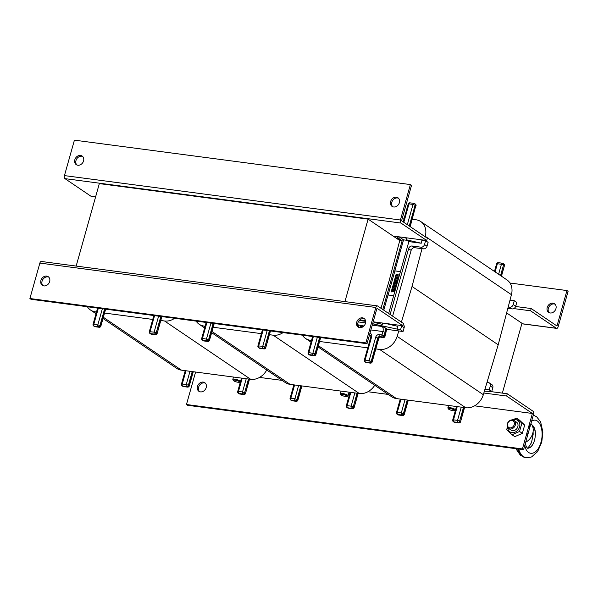 <?xml version="1.0" encoding="UTF-8"?>
<svg xmlns="http://www.w3.org/2000/svg" width="598" height="598" viewBox="0 0 598 598"><rect width="100%" height="100%" fill="white"/><g stroke="black" fill="none" stroke-linecap="round" stroke-linejoin="round"><path stroke-width="0.9" d="M399.756 240.553L368.114 219.13L99.335 183.601L76.155 266.073M368.114 219.13L344.934 301.601M502.357 393.118L521.979 323.294L506.626 312.904M103.02 318.487L176.724 368.383A16.056 13.096 -55.9 0 0 181.486 370.169L242.197 378.198L238.482 391.428L242.511 391.959L246.234 378.728L250.704 379.319A16.056 13.096 -55.9 0 0 266.753 369.998M160.795 320.491L164.54 320.991A16.056 13.096 -55.9 0 0 174.653 318.278M87.398 306.752A16.056 13.096 -55.9 0 0 90.56 310.048A16.056 13.096 -55.9 0 0 95.321 311.842L96.51 311.999M246.234 378.728L242.197 378.198M104.553 313.06L152.752 319.429M211.647 332.69L285.343 382.585A16.056 13.096 -55.9 0 0 290.105 384.372L350.824 392.4L347.102 405.631L351.138 406.162L354.853 392.931L359.331 393.521A16.056 13.096 -55.9 0 0 374.737 385.291M269.414 334.693L273.159 335.186A16.056 13.096 -55.9 0 0 283.078 332.615M196.129 321.119A16.056 13.096 -55.9 0 0 199.179 324.251A16.056 13.096 -55.9 0 0 203.94 326.037L205.129 326.194M354.853 392.931L350.824 392.4M213.172 327.263L261.371 333.632M318.046 346.915L391.742 396.803A16.056 13.096 -55.9 0 0 396.504 398.597L457.223 406.618L453.501 419.848L457.537 420.387L461.252 407.156L465.73 407.746A16.056 13.096 -55.9 0 0 483.326 394.71L498.194 344.807L508.18 307.021L509.66 307.215A3.214 2.616 -55.9 0 0 513.196 304.554L514.28 300.704L510.004 300.144L511.44 294.687A16.056 13.096 -55.9 0 0 506.932 279.894L420.76 221.559A16.056 13.096 -55.9 0 0 415.999 219.772L412.254 219.272M425.171 236.756L425.275 236.352A16.056 13.096 -55.9 0 0 420.76 221.559M401.415 322.105L412.029 286.472L422.016 248.686L423.496 248.88A3.214 2.616 -55.9 0 0 427.032 246.219L428.108 242.377L425.612 240.68L422.083 240.217L421.231 243.229L406.117 239.731L408.868 241.599L421.231 243.229M390.128 314.466L408.621 248.678L411.125 250.375A3.214 2.616 124.1 0 1 414.661 247.714L422.016 248.686M411.125 250.375L392.632 316.163M375.813 348.911L379.566 349.411A16.056 13.096 -55.9 0 0 397.162 336.375L398.776 330.948L386.951 329.378M302.416 335.172A16.056 13.096 -55.9 0 0 305.578 338.475A16.056 13.096 -55.9 0 0 310.34 340.262L311.528 340.419M404.211 218.21L402.372 217.964M361.267 327.555L360.549 327.457M498.194 344.807L412.029 286.472M510.004 300.144L508.18 307.021M461.252 407.156L457.223 406.618M319.571 341.48L367.77 347.849M486.989 382.428L488.461 382.63A3.214 2.616 124.1 0 1 489.411 382.982A3.214 2.616 124.1 0 1 490.3 386.002L489.224 389.844L484.948 389.283M403.089 324.542L403.246 324.654A3.214 2.616 124.1 0 1 404.136 327.667L403.052 331.509L398.776 330.948M400.428 271.627L394.904 270.901L388.132 294.986M394.598 279.722L398.014 280.215L394.598 279.722L394.859 278.78L398.223 279.221L397.954 280.163M398.545 278.324A0.65 0.531 124.1 0 1 397.894 278.713L394.994 278.287L397.812 278.661A0.65 0.531 -55.9 0 0 398.53 278.122L398.567 277.98A0.65 0.531 -55.9 0 0 398.44 277.412L398.485 277.255A0.65 0.531 -55.9 0 0 398.911 276.762L398.971 276.545A0.65 0.531 -55.9 0 0 398.918 276.067L399.404 275.005L396.048 274.564L395.786 275.491L398.29 275.842L398.096 276.246L395.659 275.925L395.383 276.926L397.887 277.278L395.383 276.926M397.924 277.308L395.256 277.36L394.994 278.287M398.328 275.872L395.786 275.491M399.143 275.94L398.993 276.119A0.65 0.531 124.1 0 1 399.075 276.448M398.933 276.956A0.65 0.531 124.1 0 1 398.56 277.308L398.515 277.465A0.65 0.531 124.1 0 1 398.672 277.883M394.83 281.964L394.007 281.815L394.83 281.964L395.248 281.322L396.698 281.523M397.752 281.157A0.65 0.531 -55.9 0 0 397.506 280.679M396.624 282.159L397.431 282.308L396.624 282.159L396.661 281.486L395.173 281.269L394.747 281.912M396.564 285.126L393.2 284.678L396.564 285.126L396.833 284.17L395.54 283.998L395.667 283.527L396.96 283.699L397.229 282.742L393.873 282.301L393.604 283.258L394.897 283.422L394.762 283.893L393.469 283.721L393.2 284.678M394.882 283.467L393.604 283.258M396.96 283.699L395.749 283.579L395.622 284.005M393.529 286.263L392.796 286.121L393.536 286.218L393.417 286.651L392.677 286.554L392.408 287.511L395.226 287.885A0.65 0.531 -55.9 0 0 395.936 287.346L396.25 286.218A0.65 0.531 -55.9 0 0 395.883 285.538L393.065 285.164L392.796 286.121M396.108 285.635A0.65 0.531 124.1 0 1 396.354 286.121M395.958 287.541A0.65 0.531 124.1 0 1 395.3 287.937L392.408 287.511M395.166 290.344L394.359 290.202L395.166 290.351M393.888 290.18L393.036 290.03L393.888 290.18L394.149 289.268L394.605 289.335M392.565 290.008L391.742 289.858L392.565 290.008L392.819 289.096L393.282 289.155M395.562 288.954A0.65 0.531 -55.9 0 0 395.315 288.468M391.189 291.839L392.011 291.988L392.161 291.45L394.762 291.794L392.086 291.398L391.929 291.936L391.189 291.839L391.436 290.949A0.65 0.531 124.1 0 1 392.153 290.419L394.972 290.785L394.702 291.742M400.443 271.589L394.822 270.849L403.538 239.85L406.961 240.306M363.248 326.239L360.729 325.91L360.489 327.667M360.564 326.493C361.581 326.53 361.633 326.336 360.729 325.91L360.833 325.529L357.671 324.714M363.958 325.947L360.833 325.529M370.887 329.954L382.929 331.546L381.98 334.94L379.222 334.574A3.214 2.616 -55.9 0 0 375.686 337.235L369.138 360.542L364.332 360.093A1.607 1.607 0 0 0 364.974 361.857A1.607 1.308 -55.9 0 0 365.453 362.037L369.482 362.567A1.607 1.308 -55.9 0 0 371.253 361.237L377.801 337.937A1.607 1.308 124.1 0 1 379.566 336.607L382.324 336.966A1.607 1.308 -55.9 0 0 384.088 335.635L385.045 332.241A5.621 3.012 97.5 0 0 385.299 327.928L382.07 326.471L372.233 325.17M385.299 327.928L386.794 328.945L384.783 336.106A1.607 1.308 124.1 0 1 383.019 337.436L380.261 337.07A1.607 1.308 -55.9 0 0 378.489 338.401L371.941 361.708A1.607 1.308 124.1 0 1 370.177 363.038L366.14 362.508A1.607 1.308 124.1 0 1 365.67 362.328A1.607 1.607 0 0 0 366.357 362.59A1.607 0.86 97.5 0 0 366.581 362.56M379.222 334.574A1.607 0.86 97.5 0 0 379.566 336.607L380.261 337.07A1.607 0.86 97.5 0 0 380.478 337.16L383.228 337.519A1.607 0.86 97.5 0 1 383.019 337.436L382.324 336.966A1.607 0.86 97.5 0 1 381.98 334.94L384.985 336.36L386.794 328.945M401.721 325.574A3.214 2.616 124.1 0 1 401.632 325.97L400.555 329.819L403.052 331.509M400.555 329.819L372.614 323.817M365.565 322.89L358.269 321.926M359.226 320.483L365.647 321.335M373.04 322.315L373.369 321.829M374.281 321.948L373.81 323.981M378.145 323.376L376.463 322.24M399.464 240.351L402.148 240.71L382.81 309.517M379.132 322.591L378.87 323.54M399.8 240.396L388.79 282.039L380.978 308.276M397.027 329.349L397.872 326.336L385.105 323.376M382.69 323.062L382.331 324.34L374.236 322.471M408.621 248.678A3.214 2.616 124.1 0 1 412.157 246.017L420.992 247.191A3.214 2.616 -55.9 0 0 424.528 244.53L425.612 240.68M388.663 313.479L408.868 241.599M379.939 323.787L380.238 322.733M383.774 310.168L388.042 294.978L393.656 295.718M399.098 236.845L403.538 239.85M398.231 236.733L397.917 237.847L402.148 240.71M406.117 239.731L406.535 238.221L402.589 237.309M418.764 239.447L422.083 240.217M401.243 240.59L397.012 237.727L397.326 236.614M397.012 237.727L397.917 237.847M484.387 391.167L491.72 391.541L489.224 389.844M507.837 308.336L512.157 308.904A3.214 2.616 -55.9 0 0 515.693 306.243L516.777 302.401L514.28 300.704M489.411 382.982L491.915 384.678A3.214 2.616 124.1 0 1 492.804 387.691L491.72 391.541M394.007 281.815L394.291 280.813A0.65 0.531 124.1 0 1 395.001 280.275L397.274 280.574A0.65 0.531 124.1 0 1 397.648 281.254L397.364 282.256M394.359 290.202L394.62 289.29L394.067 289.215L393.813 290.127M393.036 290.03L393.297 289.118L392.744 289.043L392.49 289.955M391.742 289.858L392.094 288.61A0.65 0.531 124.1 0 1 392.811 288.072L395.084 288.371A0.65 0.531 124.1 0 1 395.457 289.051L395.106 290.299M395.218 286.442L395.099 286.876L393.97 286.726L394.089 286.293L395.293 286.494L394.052 286.741M205.301 383.116A5.218 4.253 -55.9 0 0 198.626 387.19A5.218 4.253 -55.9 0 0 199.53 391.645M197.475 386.413A5.218 4.253 124.1 0 1 204.763 382.668A5.218 4.253 124.1 0 1 205.361 389.373A5.218 4.253 124.1 0 1 198.917 391.309A5.218 4.253 124.1 0 1 197.475 386.413M533.551 414.257A2.407 1.293 97.5 0 0 533.027 411.215L507.254 393.761L506.618 396.026L532.392 413.472L522.428 448.919L523.586 449.696L533.551 414.257M195.591 372.038L186.464 404.51L522.428 448.919M532.392 413.472L474.573 405.833L532.392 413.472M186.464 404.51L187.615 405.295L523.586 449.696M507.254 393.761L487.086 391.099M483.834 393.013L506.618 396.026M555.034 304.203A5.218 4.253 -55.9 0 0 549.196 306.468A5.218 4.253 -55.9 0 0 549.256 312.724M555.938 308.65A5.218 4.253 124.1 0 1 548.643 312.395A5.218 4.253 124.1 0 1 548.045 305.69A5.218 4.253 124.1 0 1 554.495 303.754A5.218 4.253 124.1 0 1 555.938 308.65M513.802 308.59L530.576 310.811L556.349 328.257A2.407 1.293 97.5 0 0 556.671 328.384A2.407 1.293 97.5 0 0 558.136 326.777L568.1 291.331L566.949 290.553L509.982 283.026M530.576 310.811L531.211 308.546L556.985 325.992L566.949 290.553M531.211 308.546L515.618 306.49M390.636 201.504A5.218 4.253 124.1 0 1 397.932 197.759A5.218 4.253 124.1 0 1 398.53 204.471A5.218 4.253 124.1 0 1 392.079 206.4A5.218 4.253 124.1 0 1 390.636 201.504M398.47 198.207A5.218 4.253 -55.9 0 0 391.795 202.288A5.218 4.253 -55.9 0 0 392.699 206.736M74.825 159.763A5.218 4.253 124.1 0 1 82.12 156.018A5.218 4.253 124.1 0 1 82.718 162.723A5.218 4.253 124.1 0 1 76.267 164.659A5.218 4.253 124.1 0 1 74.825 159.763M82.659 156.467A5.218 4.253 -55.9 0 0 75.983 160.541A5.218 4.253 -55.9 0 0 76.888 164.996M95.643 196.735L90.747 196.092L64.973 178.638A2.407 1.293 -82.5 0 1 64.449 175.595L74.414 140.156L410.385 184.565L400.421 220.004A2.407 1.293 97.5 0 0 400.944 223.047L426.71 240.501L427.346 238.236L401.579 220.789L411.536 185.343L410.385 184.565M426.71 240.501L393.118 236.053M49.649 281.576A5.218 4.253 124.1 0 1 42.353 285.321A5.218 4.253 124.1 0 1 41.755 278.616A5.218 4.253 124.1 0 1 48.206 276.68A5.218 4.253 124.1 0 1 49.649 281.576M48.744 277.128A5.218 4.253 -55.9 0 0 42.907 279.393A5.218 4.253 -55.9 0 0 42.966 285.65M365.46 323.316A5.218 4.253 124.1 0 1 358.165 327.061A5.218 4.253 124.1 0 1 357.567 320.356A5.218 4.253 124.1 0 1 364.018 318.42A5.218 4.253 124.1 0 1 365.46 323.316M364.556 318.869A5.218 4.253 -55.9 0 0 358.718 321.141A5.218 4.253 -55.9 0 0 358.785 327.398M29.9 298.522L31.051 299.299L367.023 343.708L376.987 308.262L402.76 325.716L403.396 323.451L377.622 306.004A2.407 1.293 97.5 0 0 377.301 305.877A2.407 1.293 97.5 0 0 375.836 307.484L365.871 342.931L29.9 298.522L39.864 263.075A2.407 1.293 -82.5 0 1 41.329 261.468L377.301 305.877M367.023 343.708L365.871 342.931M402.76 325.716L373.182 321.806M365.565 320.797L359.682 320.02M234.932 380.141A3.274 0.718 15.7 0 1 238.46 381.143A3.274 0.718 15.7 0 1 239.529 382.219A3.274 0.718 15.7 0 1 236.307 381.89A3.274 0.718 15.7 0 1 233.384 380.492A3.274 0.718 15.7 0 1 234.932 380.141M240.538 381.427A4.014 0.875 -164.3 0 0 234.775 379.207A4.014 0.875 -164.3 0 0 232.831 379.424A4.014 0.875 -164.3 0 0 232.876 379.64L233.384 380.492M239.529 382.219L240.411 381.756A4.014 0.875 -164.3 0 0 240.456 381.733M342.445 394.351A3.274 0.718 15.7 0 1 345.973 395.353A3.274 0.718 15.7 0 1 347.042 396.437A3.274 0.718 15.7 0 1 343.82 396.108A3.274 0.718 15.7 0 1 340.897 394.702A3.274 0.718 15.7 0 1 342.445 394.351M347.042 396.437L347.924 395.966A4.014 0.875 -164.3 0 0 348.073 395.809A4.014 0.875 -164.3 0 0 346.249 394.493A4.014 0.875 -164.3 0 0 342.288 393.417A4.014 0.875 -164.3 0 0 340.344 393.634A4.014 0.875 -164.3 0 0 340.389 393.85L340.897 394.702M449.958 408.561A3.274 0.718 15.7 0 1 453.486 409.563A3.274 0.718 15.7 0 1 454.555 410.647A3.274 0.718 15.7 0 1 451.333 410.318A3.274 0.718 15.7 0 1 448.41 408.92A3.274 0.718 15.7 0 1 449.958 408.561M455.564 409.847A4.014 0.875 -164.3 0 0 449.793 407.627A4.014 0.875 -164.3 0 0 447.857 407.843A4.014 0.875 -164.3 0 0 447.902 408.06L448.41 408.92M454.555 410.647L455.429 410.183A4.014 0.875 -164.3 0 0 455.474 410.153M509.877 427.891A3.954 3.222 124.1 0 1 508.577 421.941A3.954 3.222 124.1 0 1 514.31 422.696A3.954 3.222 124.1 0 1 509.877 427.891M510.064 428.983A4.814 3.932 -55.9 0 0 515.042 425.851A4.814 3.932 -55.9 0 0 514.033 420.469A4.814 3.932 -55.9 0 0 512.606 419.931A4.814 3.932 -55.9 0 0 507.62 423.063A4.814 3.932 -55.9 0 0 508.629 428.445A4.814 3.932 -55.9 0 0 510.064 428.983M525.986 436.278A12.042 9.822 -55.9 0 0 529.133 425.066M525.687 442.221A12.042 9.822 -55.9 0 0 530.949 423.511M531.846 424.744C535.315 427.488 536.227 432.638 534.575 440.188C532.87 445.57 530.501 448.261 527.481 448.253M525.321 443.537L526.21 446.474L527.436 448.253C530.576 447.984 532.96 445.308 534.575 440.188C536.092 433.528 535.277 428.549 532.13 425.26M525.971 457.769L525.747 457.747C522.144 457.126 519.468 454.181 517.704 448.926M518.645 449.046C520.253 454.286 522.764 457.208 526.188 457.799L520.484 455.429L515.872 448.679M511.081 430.097A4.814 3.932 -55.9 0 0 517.838 426.658A4.814 3.932 -55.9 0 0 516.478 422.121M507.747 427.555A6.907 5.629 -55.9 0 0 511.985 432.616A6.907 5.629 -55.9 0 0 519.849 425.395A6.907 5.629 -55.9 0 0 512.875 419.975M511.97 419.901L516.657 418.211L521.875 423.19L519.55 431.464L512.008 434.761L506.783 429.775L507.313 426.651M512.008 434.761L514.803 436.652L522.346 433.356L524.67 425.081L519.453 420.102L516.657 418.211M521.875 423.19L524.67 425.081M519.55 431.464L522.346 433.356M250.704 379.319L164.54 320.991M181.486 370.169L103.364 317.284M96.353 312.537L95.321 311.842M189.992 371.298L186.27 384.529L182.241 383.998L185.963 370.767M104.59 309.017L99.986 325.379L100.681 325.85L105.383 309.129M98.326 308.194L93.841 324.153L99.986 325.379A1.607 1.308 124.1 0 1 98.222 326.71L98.909 327.181A1.607 1.308 -55.9 0 0 100.681 325.85L100.883 326.112A1.607 1.607 0 0 1 99.126 327.263L95.097 326.732A1.607 0.86 97.5 0 0 95.321 326.71M102.363 308.725L97.878 324.684A1.607 0.86 97.5 0 0 98.222 326.71L94.185 326.179L98.909 327.181A1.607 0.86 97.5 0 0 99.126 327.263M94.402 326.471A1.607 1.308 -55.9 0 0 94.88 326.65A1.607 0.86 97.5 0 0 95.097 326.732A1.607 1.607 0 0 1 94.402 326.471L93.714 326A1.607 1.308 124.1 0 0 94.185 326.179A1.607 0.86 97.5 0 1 93.841 324.153L93.064 324.236A1.607 1.607 0 0 0 93.714 326M158.605 316.163L154.12 332.122L149.306 331.673A1.607 1.607 0 0 0 149.956 333.437A1.607 1.308 -55.9 0 0 150.427 333.617L151.122 334.08A1.607 1.308 124.1 0 1 150.644 333.901A1.607 1.607 0 0 0 151.339 334.17A1.607 0.86 97.5 0 0 151.563 334.14M154.568 315.624L150.083 331.584A1.607 0.86 97.5 0 0 150.427 333.617L154.463 334.147L155.151 334.618L151.122 334.08A1.607 0.86 97.5 0 0 151.339 334.17L155.368 334.701A1.607 1.607 0 0 0 157.125 333.542L161.886 316.596M160.832 316.454L156.228 332.817L154.12 332.122A1.607 0.86 97.5 0 0 154.463 334.147A1.607 1.308 -55.9 0 0 156.228 332.817L156.923 333.288A1.607 1.308 124.1 0 1 155.151 334.618A1.607 0.86 97.5 0 0 155.368 334.701M161.624 316.559L157.125 333.542M193.012 371.694L189.08 385.695L188.385 385.224L192.22 371.59M183.721 386.555A1.607 0.86 -82.5 0 1 183.489 386.577L187.525 387.108A1.607 1.607 0 0 0 189.282 385.949L189.08 385.695A1.607 1.308 124.1 0 1 187.309 387.026L186.621 386.555A1.607 1.308 -55.9 0 0 188.385 385.224L186.27 384.529A1.607 0.86 -82.5 0 0 186.621 386.555L182.584 386.024A1.607 0.86 -82.5 0 1 182.241 383.998L181.463 384.08L185.238 370.67M187.525 387.108A1.607 0.86 -82.5 0 1 187.309 387.026L182.584 386.024A1.607 1.308 -55.9 0 1 182.106 385.845L182.801 386.315A1.607 1.607 0 0 0 183.489 386.577A1.607 0.86 -82.5 0 1 183.28 386.495A1.607 1.308 124.1 0 1 182.801 386.315M239.962 393.985A1.607 0.86 -82.5 0 1 239.731 394.007A1.607 0.86 -82.5 0 1 239.521 393.925L238.826 393.462A1.607 1.308 124.1 0 1 238.348 393.282L239.043 393.746A1.607 1.308 -55.9 0 0 239.521 393.925L243.55 394.463L242.855 393.992L238.826 393.462A1.607 0.86 -82.5 0 1 238.482 391.428L237.705 391.518A1.607 1.607 0 0 0 238.348 393.282M249.516 379.162L245.524 393.387A1.607 1.607 0 0 1 243.767 394.545A1.607 0.86 -82.5 0 1 243.55 394.463A1.607 1.308 -55.9 0 0 245.322 393.133L244.627 392.662A1.607 1.308 124.1 0 1 242.855 393.992A1.607 0.86 -82.5 0 1 242.511 391.959L244.627 392.662L248.462 379.027M245.524 393.387L249.254 379.132M359.331 393.521L273.159 335.186M290.105 384.372L211.984 331.486M204.979 326.74L203.94 326.037M298.611 385.501L294.896 398.731L290.86 398.193L294.582 384.963M213.165 323.369L208.612 339.582L209.3 340.053L213.964 323.481M206.908 322.546L202.468 338.356L208.612 339.582A1.607 1.308 124.1 0 1 206.841 340.912L207.536 341.383A1.607 1.308 -55.9 0 0 209.3 340.053L209.502 340.307A1.607 1.607 0 0 1 207.745 341.465L203.716 340.935A1.607 0.86 97.5 0 0 203.94 340.905M210.937 323.077L206.497 338.887A1.607 0.86 97.5 0 0 206.841 340.912L202.812 340.382L203.499 340.853L207.536 341.383A1.607 0.86 97.5 0 0 207.745 341.465M203.028 340.673A1.607 1.308 -55.9 0 0 203.499 340.853A1.607 0.86 97.5 0 0 203.716 340.935A1.607 1.607 0 0 1 203.028 340.673L202.333 340.202A1.607 1.308 124.1 0 0 202.812 340.382A1.607 0.86 97.5 0 1 202.468 338.356L201.69 338.438A1.607 1.607 0 0 0 202.333 340.202M267.179 330.515L262.739 346.317L257.932 345.876A1.607 1.607 0 0 0 258.575 347.64A1.607 1.308 -55.9 0 0 259.054 347.812L259.741 348.283A1.607 1.308 124.1 0 1 259.27 348.103A1.607 1.607 0 0 0 259.958 348.365A1.607 0.86 97.5 0 0 260.182 348.342M263.15 329.976L258.702 345.786A1.607 0.86 97.5 0 0 259.054 347.812L263.778 348.813L259.741 348.283A1.607 0.86 97.5 0 0 259.958 348.365L263.987 348.903A1.607 1.607 0 0 0 265.744 347.744L270.468 330.948M269.406 330.806L264.854 347.019L262.739 346.317A1.607 0.86 97.5 0 0 263.083 348.35A1.607 1.308 -55.9 0 0 264.854 347.019L265.542 347.483A1.607 1.308 124.1 0 1 263.778 348.813A1.607 0.86 97.5 0 0 263.987 348.903M270.199 330.911L265.744 347.744M301.631 385.897L297.699 399.898L297.004 399.427L300.839 385.792M292.34 400.75A1.607 0.86 -82.5 0 1 292.116 400.78L296.145 401.31A1.607 1.607 0 0 0 297.901 400.152L297.699 399.898A1.607 1.308 124.1 0 1 295.928 401.228L295.24 400.757A1.607 1.308 -55.9 0 0 297.004 399.427L294.896 398.731A1.607 0.86 -82.5 0 0 295.24 400.757L291.204 400.226A1.607 0.86 -82.5 0 1 290.86 398.193L290.082 398.283L293.857 384.873M296.145 401.31A1.607 0.86 -82.5 0 1 295.928 401.228L291.204 400.226A1.607 1.308 -55.9 0 1 290.733 400.047L291.42 400.518A1.607 1.607 0 0 0 292.116 400.78A1.607 0.86 -82.5 0 1 291.899 400.697A1.607 1.308 124.1 0 1 291.42 400.518M348.582 408.187A1.607 0.86 -82.5 0 1 348.357 408.21A1.607 0.86 -82.5 0 1 348.141 408.128L347.445 407.657A1.607 1.308 124.1 0 1 346.975 407.477L347.662 407.948A1.607 1.308 -55.9 0 0 348.141 408.128L352.17 408.658L347.445 407.657A1.607 0.86 -82.5 0 1 347.102 405.631L346.324 405.721A1.607 1.607 0 0 0 346.975 407.477M358.142 393.364L354.143 407.589A1.607 1.607 0 0 1 352.386 408.748A1.607 0.86 -82.5 0 1 352.17 408.658A1.607 1.308 -55.9 0 0 353.941 407.328L353.246 406.864A1.607 1.308 124.1 0 1 351.482 408.195A1.607 0.86 -82.5 0 1 351.138 406.162L353.246 406.864L357.081 393.23M354.143 407.589L357.873 393.335M511.44 294.687L425.275 236.352M483.326 394.71L397.162 336.375M465.73 407.746L379.566 349.411M396.504 398.597L318.383 345.704M311.379 340.965L310.34 340.262M405.01 399.718L401.295 412.949L397.259 412.418L400.981 399.187M495.099 271.881L497.379 263.748L501.416 264.279L498.612 274.258M319.609 337.444L315.011 353.807L315.699 354.27L320.401 337.549M313.352 336.614L308.867 352.573L315.011 353.807A1.607 1.308 124.1 0 1 313.24 355.137L313.935 355.601A1.607 1.308 -55.9 0 0 315.699 354.27L315.901 354.532A1.607 1.607 0 0 1 314.144 355.683L310.115 355.152A1.607 0.86 97.5 0 0 310.34 355.13M317.381 337.145L312.896 353.104A1.607 0.86 97.5 0 0 313.24 355.137L309.211 354.599L309.899 355.07L313.935 355.601A1.607 0.86 97.5 0 0 314.144 355.683M309.428 354.891A1.607 1.308 -55.9 0 0 309.899 355.07A1.607 0.86 97.5 0 0 310.115 355.152A1.607 1.607 0 0 1 309.428 354.891L308.732 354.42A1.607 1.308 124.1 0 0 309.211 354.599A1.607 0.86 97.5 0 1 308.867 352.573L308.09 352.656A1.607 1.607 0 0 0 308.732 354.42M369.938 333.348A3.214 2.616 -55.9 0 1 371.657 336.704L365.109 360.003A1.607 0.86 97.5 0 0 365.453 362.037L366.14 362.508A1.607 0.86 97.5 0 0 366.357 362.59L370.386 363.121A1.607 1.607 0 0 0 372.143 361.962L378.691 338.662L375.686 337.235M372.143 361.962L369.138 360.542A1.607 0.86 97.5 0 0 369.482 362.567L370.177 363.038A1.607 0.86 97.5 0 0 370.386 363.121M369.4 335.261L370.85 335.829L369.295 335.627M369.706 334.162A1.607 0.86 97.5 0 0 370.162 335.358A1.607 1.308 124.1 0 1 370.64 335.538L370.88 336.794L371.657 336.704M358.822 324.871L358.292 326.77M401.632 325.97L404.136 327.667M382.07 326.471A4.014 2.153 -82.5 0 1 382.929 331.546L385.045 332.241M378.691 338.662C379.595 337.309 380.186 336.801 380.478 337.16A1.607 0.86 97.5 0 0 380.702 337.13M407.328 224.676L413.016 204.434L415.819 205.6A1.607 1.308 -55.9 0 0 415.378 204.097L414.683 203.626A1.607 1.308 124.1 0 1 415.132 205.136L409.264 225.992M414.212 203.447A1.607 1.308 124.1 0 1 414.683 203.626A1.607 1.607 0 0 0 413.995 203.365A1.607 0.86 -82.5 0 1 414.212 203.447M409.959 226.463L415.819 205.6L410.191 226.62M409.966 202.834A1.607 1.607 0 0 0 408.21 203.993L408.987 203.903A1.607 0.86 -82.5 0 1 409.966 202.834L413.995 203.365A1.607 0.86 -82.5 0 0 413.016 204.434L408.987 203.903L403.814 222.299M412.157 246.017L414.661 247.714M420.992 247.191L423.496 248.88M424.528 244.53L427.032 246.219M408.03 400.114L404.099 414.115L403.403 413.652L407.238 400.01M398.739 414.975A1.607 0.86 -82.5 0 1 398.515 414.997L402.544 415.528A1.607 1.607 0 0 0 404.3 414.377L404.099 414.115A1.607 1.308 124.1 0 1 402.334 415.446L401.639 414.982A1.607 1.308 -55.9 0 0 403.403 413.652L401.295 412.949A1.607 0.86 -82.5 0 0 401.639 414.982L397.61 414.444A1.607 0.86 -82.5 0 1 397.259 412.418L396.481 412.5L400.256 399.09M402.544 415.528A1.607 0.86 -82.5 0 1 402.334 415.446L397.61 414.444A1.607 1.308 -55.9 0 1 397.132 414.265L397.82 414.735A1.607 1.607 0 0 0 398.515 414.997A1.607 0.86 -82.5 0 1 398.298 414.915A1.607 1.308 124.1 0 1 397.82 414.735M454.981 422.405A1.607 0.86 -82.5 0 1 454.757 422.435A1.607 0.86 -82.5 0 1 454.54 422.345L453.845 421.882A1.607 1.308 124.1 0 1 453.374 421.702L454.061 422.173A1.607 1.308 -55.9 0 0 454.54 422.345L458.569 422.883L457.881 422.412L453.845 421.882A1.607 0.86 -82.5 0 1 453.501 419.848L452.723 419.938A1.607 1.607 0 0 0 453.374 421.702M464.541 407.589L460.542 421.807A1.607 1.607 0 0 1 458.786 422.965A1.607 0.86 -82.5 0 1 458.569 422.883A1.607 1.308 -55.9 0 0 460.34 421.553L459.645 421.082A1.607 1.308 124.1 0 1 457.881 422.412A1.607 0.86 -82.5 0 1 457.537 420.387L459.645 421.082L463.48 407.447M460.542 421.807L464.272 407.552M492.804 387.691L490.3 386.002M501.468 276.194L504.42 265.706A1.607 1.607 0 0 0 503.778 263.942A1.607 1.308 124.1 0 1 504.219 265.445L503.523 264.981A1.607 1.308 -55.9 0 0 502.604 263.292A1.607 0.86 97.5 0 0 502.395 263.21A1.607 0.86 97.5 0 0 501.416 264.279L503.523 264.981L500.548 275.573M504.42 265.706L501.244 276.037M512.157 308.904L509.66 307.215M515.693 306.243L513.196 304.554M498.575 262.761A1.607 0.86 97.5 0 0 498.358 262.679A1.607 0.86 97.5 0 0 497.379 263.748L496.602 263.83A1.607 1.607 0 0 1 498.358 262.679L502.395 263.21A1.607 1.607 0 0 1 503.082 263.471L503.778 263.942M388.214 394.418L367.942 391.735L388.214 394.418M259.554 377.413L282.106 380.388L259.547 377.413M521.867 323.697L556.349 328.257M64.449 175.595L400.421 220.004M400.944 223.047L64.973 178.638M375.836 307.484L39.864 263.075M531.57 421.284C538.731 416.066 544.733 429.506 540.966 442.318C537.475 455.325 527.122 457.35 524.767 445.495M96.016 313.748L90.56 310.048M105.644 309.159L100.883 326.112M97.601 308.097L93.064 324.236M149.956 333.437L150.644 333.901M149.306 331.673L153.843 315.535M181.463 384.08A1.607 1.607 0 0 0 182.106 385.845M189.282 385.949L193.274 371.732M241.472 378.1L237.705 391.518M243.767 394.545L239.731 394.007A1.607 1.607 0 0 1 239.043 393.746M204.636 327.951L199.179 324.251M214.226 323.511L209.502 340.307M206.183 322.449L201.69 338.438M258.575 347.64L259.27 348.103M257.932 345.876L262.425 329.879M290.082 398.283A1.607 1.607 0 0 0 290.733 400.047M297.901 400.152L301.9 385.934M350.099 392.303L346.324 405.721M352.386 408.748L348.357 408.21A1.607 1.607 0 0 1 347.662 407.948M311.035 342.168L305.578 338.475M320.67 337.578L315.901 354.532M312.627 336.517L308.09 352.656M364.974 361.857L365.67 362.328M383.228 337.519A1.607 1.607 0 0 0 384.985 336.36M369.28 335.68L370.887 335.889M364.332 360.093L370.88 336.794M416.021 205.862A1.607 1.607 0 0 0 415.378 204.097M408.21 203.993L403.179 221.873M396.481 412.5A1.607 1.607 0 0 0 397.132 414.265M404.3 414.377L408.299 400.152M456.498 406.52L452.723 419.938M458.786 422.965L454.757 422.435A1.607 1.607 0 0 1 454.061 422.173M494.464 271.455L496.602 263.83M521.845 323.78L556.671 328.384M233.504 377.046L232.831 379.424M341.054 391.107L340.344 393.634M349.097 392.168L348.073 395.809M448.522 405.466L447.857 407.843M516.53 422.158L514.033 420.469M511.133 430.134L508.629 428.445M533.095 431.711L533.169 434.29L531.495 442.677L528.333 447.528L527.324 448.149M533.311 415.109L536.66 416.791L540.614 421.837L542.864 432.025L541.766 442.124L537.602 451.647L531.532 456.977L526.188 457.799"/></g></svg>
